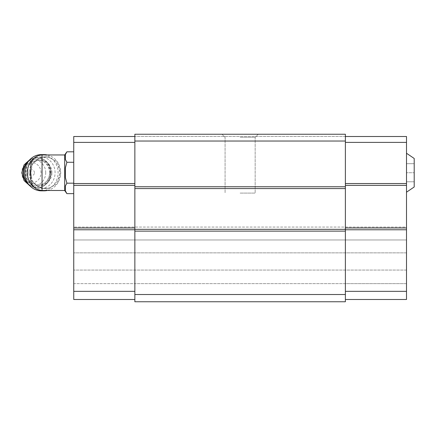 <?xml version="1.0" encoding="UTF-8"?>
<svg xmlns="http://www.w3.org/2000/svg" width="436" height="436" viewBox="0 0 436 436"><rect width="100%" height="100%" fill="white"/><g stroke="black" fill="none" stroke-linecap="round" stroke-linejoin="round"><path stroke-width="0.33" stroke-dasharray="2.18 1.64" d="M414.2 186.99L414.2 158.464M30.733 179.18L30.733 166.274M30.771 172.727L32.231 180.553L33.523 182.624C35.807 185.327 38.651 187.077 42.052 187.862L47.688 188.57L57.405 183.965L60.778 172.727L57.41 161.5L47.688 156.884L42.052 157.592C38.651 158.377 35.807 160.121 33.523 162.83L32.231 164.895L30.771 172.727M64.692 190.494L64.692 154.954M345.383 301.756L345.383 134.244L345.383 136.419L345.383 134.244L134.86 134.244L134.86 301.756L134.86 283.645L134.86 301.756L345.383 301.756M345.383 291.341L345.383 229.772L345.383 291.341L406.505 291.341L406.505 229.772L345.383 229.772L345.383 227.963L345.383 229.772M345.383 185.36L345.383 227.963L345.383 183.545L345.383 185.36L406.505 185.36L406.505 183.545L345.383 183.545L345.383 142.392L345.383 183.545M345.383 136.506L345.383 142.392L345.383 136.506L406.505 136.506L406.505 142.392L345.383 142.392M345.383 283.645L134.86 283.645L134.86 299.494L134.86 283.645L73.744 283.645L73.744 227.052L73.744 283.645L406.505 283.645L406.505 270.064L73.744 270.064L406.505 270.064L406.505 252.858L73.744 252.858L406.505 252.858L406.505 239.958L73.744 239.958L406.505 239.958L406.505 227.052L73.744 227.052L406.505 227.052L406.505 283.645L345.383 283.645M345.383 294.513L134.86 294.513M345.383 231.129L134.86 231.129M345.383 229.32L134.86 229.32M345.383 188.57L134.86 188.57M345.383 186.761L134.86 186.761M345.383 141.035L134.86 141.035M240.122 134.244L258.232 134.244L240.122 134.244M345.383 134.244L134.86 134.244L345.383 134.244M345.383 136.419L134.86 136.419L345.383 136.419M134.86 299.494L134.86 136.506L134.86 299.494L73.744 299.494L73.744 283.645L73.744 299.494L134.86 299.494L73.744 299.494L73.744 291.341L134.86 291.341M240.122 137.307L255.169 137.307L240.122 137.307M240.122 193.099L255.169 193.099L240.122 193.099M406.505 291.341L406.505 299.494L345.383 299.494L406.505 299.494L406.505 283.645L406.505 299.494L345.383 299.494M406.505 229.772L406.505 227.963L345.383 227.963M406.505 227.963L406.505 185.36M406.505 183.545L406.505 142.392M406.505 172.727L406.505 153.259L406.505 192.194L406.505 163.674L406.505 172.727L414.2 172.727L406.505 172.727M73.744 291.341L73.744 229.772L134.86 229.772M73.744 229.772L73.744 227.963L134.86 227.963M73.744 227.963L73.744 185.36L134.86 185.36M73.744 185.36L73.744 183.545L134.86 183.545M73.744 183.545L73.744 142.392L134.86 142.392M73.744 142.392L73.744 136.506L134.86 136.506M73.744 183.18L73.744 151.815L73.744 193.639L73.744 183.18L66.888 183.18L65.367 177.545L65.367 167.909M73.744 162.274L66.888 162.274L65.367 159.451L65.367 154.633M66.888 193.639L65.367 190.821L65.367 185.998L65.367 190.821L65.367 185.998L66.888 183.18M32.231 164.895A15.843 14.584 90 0 0 30.733 169.021M30.733 176.433A15.843 14.584 90 0 0 32.231 180.553M33.523 182.624A15.843 14.584 90 0 0 44.913 188.57A15.843 14.584 90 0 0 59.503 172.727A15.843 14.584 90 0 0 44.913 156.878A15.843 14.584 90 0 0 33.523 162.83M34.406 172.727A2.992 2.758 90 0 0 30.269 170.133A2.992 2.758 90 0 0 30.269 175.321A2.992 2.758 90 0 0 34.406 172.727M41.022 172.727A10.186 9.379 90 0 0 26.961 163.903A10.186 9.379 90 0 0 26.961 181.55A10.186 9.379 90 0 0 41.022 172.727M51.955 172.727A12.448 11.461 90 0 0 40.494 160.274A12.448 11.461 90 0 0 29.032 172.727A12.448 11.461 90 0 0 40.494 185.175A12.448 11.461 90 0 0 51.955 172.727M55.078 172.727A15.843 14.584 90 0 0 33.201 159.004A15.843 14.584 90 0 0 33.201 186.45A15.843 14.584 90 0 0 55.078 172.727M41.409 190.837A18.11 16.672 90 0 0 58.081 172.727A18.11 16.672 90 0 0 41.409 154.617M47.246 190.494A18.11 16.672 90 0 0 60.702 172.727A18.11 16.672 90 0 0 47.246 154.954M40.117 155.123A18.11 16.672 90 0 0 34.335 157.995M34.335 187.458A18.11 16.672 90 0 0 40.117 190.33M414.2 163.674L406.505 163.674L414.2 163.674M414.2 181.779L406.505 181.779L414.2 181.779M42.052 157.592L42.052 154.954M42.052 190.494L42.052 187.862M45.715 172.727A12.966 11.935 90 0 0 27.811 161.5A12.966 11.935 90 0 0 27.811 183.954A12.966 11.935 90 0 0 45.715 172.727M29.152 185A14.938 13.75 90 0 0 36.995 187.665A14.938 13.75 90 0 0 50.745 172.727A14.938 13.75 90 0 0 36.995 157.788A14.938 13.75 90 0 0 29.152 160.453M28.536 184.232A14.938 13.75 90 0 0 37.311 187.665A14.938 13.75 90 0 0 51.061 172.727A14.938 13.75 90 0 0 37.311 157.788A14.938 13.75 90 0 0 28.536 161.222M50.342 172.727A13.581 12.502 90 0 0 31.588 160.966A13.581 12.502 90 0 0 31.588 184.488A13.581 12.502 90 0 0 50.342 172.727M49.742 172.727A12.448 11.461 90 0 0 38.281 160.274A12.448 11.461 90 0 0 26.819 172.727A12.448 11.461 90 0 0 38.281 185.175A12.448 11.461 90 0 0 49.742 172.727M255.169 137.307L258.232 134.244L255.169 137.307L255.169 193.099L255.169 137.307M225.08 137.307L222.017 134.244L225.08 137.307L225.08 193.099L225.08 137.307M44.913 188.57L47.688 188.57M44.913 156.878L47.688 156.878M30.117 186.047L37.311 187.665C45.731 186.782 50.353 181.801 51.17 172.727C50.353 163.653 45.731 158.671 37.311 157.788L30.117 159.407M40.494 160.274L38.281 160.274C42.401 159.789 49.328 163.985 49.65 172.727C49.328 181.463 42.401 185.665 38.281 185.175L40.494 185.175"/><path stroke-width="0.65" d="M406.505 153.259L414.2 158.464L414.2 186.99L406.505 192.194M42.052 190.494L42.052 154.954C35.18 155.625 31.403 159.402 30.733 166.274L30.733 179.18C31.403 186.052 35.18 189.824 42.052 190.494L64.692 190.494L66.888 193.639L73.744 193.639M42.052 154.954L64.692 154.954L64.692 190.494M345.383 141.035L134.86 141.035L134.86 134.244L345.383 134.244L345.383 301.756L134.86 301.756L134.86 231.129L345.383 231.129M345.383 294.513L134.86 294.513M134.86 141.035L134.86 231.129M345.383 186.761L134.86 186.761M345.383 188.57L134.86 188.57M345.383 229.32L134.86 229.32M345.383 136.506L406.505 136.506L406.505 142.392L345.383 142.392M406.505 142.392L406.505 183.545L345.383 183.545M406.505 183.545L406.505 185.36L345.383 185.36M406.505 185.36L406.505 227.963L345.383 227.963M406.505 227.963L406.505 229.772L345.383 229.772M406.505 229.772L406.505 291.341L345.383 291.341M406.505 291.341L406.505 299.494L345.383 299.494M134.86 142.392L73.744 142.392L73.744 136.506L134.86 136.506M73.744 142.392L73.744 183.545L134.86 183.545M73.744 183.545L73.744 185.36L134.86 185.36M73.744 185.36L73.744 227.963L134.86 227.963M73.744 227.963L73.744 229.772L134.86 229.772M73.744 229.772L73.744 291.341L134.86 291.341M73.744 291.341L73.744 299.494L134.86 299.494M65.367 154.633L66.888 151.815L65.367 154.633L65.367 159.451L66.888 162.274L65.367 167.909L65.367 177.545L66.888 183.18L73.744 183.18M66.888 183.18L65.367 185.998L65.367 190.821L66.888 193.639M65.367 167.909L66.888 162.274L73.744 162.274M64.692 154.954L66.888 151.815L73.744 151.815M30.733 169.021A15.843 14.584 90 0 0 30.733 176.433M47.246 154.954A18.11 16.672 90 0 0 44.031 154.617L41.409 154.617A18.11 16.672 90 0 0 24.738 172.727A18.11 16.672 90 0 0 41.409 190.837L44.031 190.837A18.11 16.672 90 0 0 47.246 190.494M44.031 154.617A18.11 16.672 90 0 0 40.117 155.123M34.335 157.995A18.11 16.672 90 0 0 29.539 163.778A18.11 16.672 90 0 0 34.335 187.458M40.117 190.33A18.11 16.672 90 0 0 44.031 190.837M29.152 160.453A14.938 13.75 90 0 0 29.152 185M28.536 161.222A14.938 13.75 90 0 0 28.536 184.232M30.117 159.407L24.051 164.901L21.8 172.727L24.051 180.548L30.117 186.047"/></g></svg>
